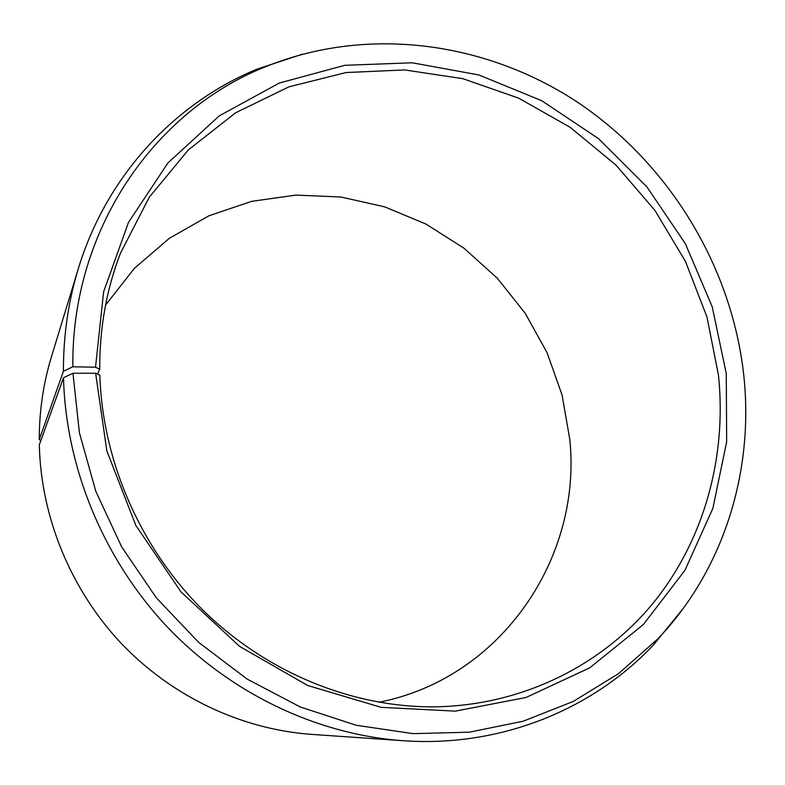 <?xml version="1.0" encoding="UTF-8"?>
<svg xmlns="http://www.w3.org/2000/svg" width="785" height="785" viewBox="0 0 785 785"><rect width="100%" height="100%" fill="white"/><g stroke="black" fill="none" stroke-linecap="round" stroke-linejoin="round"><path stroke-width="1.18" d="M378.949 702.261C502.243 678.014 582.264 556.702 569.763 439.266L562.07 395.041L547.076 352.681L525.253 313.352L497.258 278.165L463.847 248.099L425.931 224.049L384.542 206.808L340.818 196.996L296.043 195.092L251.563 201.352L208.82 215.846L169.275 238.346L134.392 268.352L105.563 305.071M63.506 377.771C65.763 467.242 103.257 558.635 166.626 626.253C230.348 693.547 317.277 734.593 402.98 740.706L311.272 734.348C241.535 729.353 171.846 696.619 121.057 643.17C70.581 589.447 40.908 516.815 39.309 444.869L63.506 377.771L72.956 373.238L95.633 373.248L99.862 375.142C102.403 460.795 140.319 547.999 203.148 610.337C266.292 672.372 351.386 707.049 432.888 706.853C521.024 706.098 601.467 665.935 653.179 603.086C704.538 539.737 726.93 456.379 718.471 375.181L706.961 316.993L685.511 261.493L654.896 210.36L616.068 165.164L570.195 127.327L518.63 98.135L462.905 78.696L404.746 69.944L346.077 72.534L288.968 86.821L235.637 112.775L188.351 149.896L149.307 197.182L120.537 253.045C106.446 289.528 99.518 328.258 99.744 369.225L97.517 374.092M95.633 373.248L106.848 450.943L135.834 525.401L181.011 591.929L239.572 646.379L307.73 685.511L381.147 707.344L455.349 711.141L526.117 697.453L589.77 667.799L643.406 624.517L684.883 570.391L712.849 508.464L726.665 441.847L726.262 373.523L712.211 306.749L685.384 243.752L646.977 186.977L598.484 138.621L541.719 100.696L478.83 74.938L412.243 62.79L344.723 65.312L279.313 83.033L219.27 115.876L167.921 162.937L128.446 222.479L103.62 291.765L95.525 367.213L99.744 369.225M72.956 373.238L79.413 432.78L95.799 491.322L121.714 546.968L156.382 597.885L198.683 642.405L247.196 679.123L300.282 706.981L356.174 725.261L413.106 733.651L469.322 732.179L523.222 721.209L573.374 701.397L618.56 673.618L657.801 638.902C724.751 568.683 754.414 469.175 743.581 373.532C731.021 264.545 668.163 162.554 576.69 101.667C484.993 41.477 366.477 25.306 264.329 67.225C153.899 111.656 71.18 230.172 72.858 366.791L95.525 367.213M402.98 740.706C500.261 747.624 592.42 709.669 653.405 645.034L683.676 607.875M40.859 440.552L39.25 439.639L63.418 371.266L72.858 366.791M302.559 54.136L257.038 69.139C174.878 103.021 106.515 175.555 78.245 268.892L51.427 356.822C43.322 383.453 39.27 411.055 39.25 439.639M78.245 268.892C68.275 301.617 63.33 335.745 63.418 371.266M657.801 638.902L653.405 645.034M264.329 67.225L257.038 69.139"/></g></svg>
